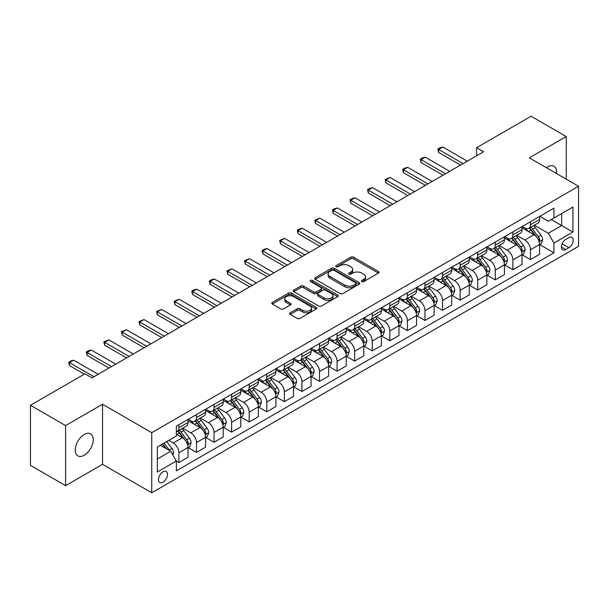 <?xml version="1.0" encoding="UTF-8"?>
<svg xmlns="http://www.w3.org/2000/svg" width="609" height="609" viewBox="0 0 609 609"><rect width="100%" height="100%" fill="white"/><g stroke="black" fill="none" stroke-linecap="round" stroke-linejoin="round"><path stroke-width="0.91" d="M361.807 281.564A1.37 0.792 0 0 0 363.74 281.564L378.41 273.098A1.949 1.127 0 0 0 378.981 272.299A1.949 1.127 0 0 0 378.41 271.507L353.563 257.158A1.949 1.127 0 0 0 350.799 257.158L336.138 265.631A1.37 0.792 0 0 0 335.734 266.186A1.37 0.792 0 0 0 336.138 266.742A1.37 0.792 0 0 0 338.071 266.742L339.967 265.646A6.25 3.608 0 0 1 348.797 265.646L350.868 266.841A6.25 3.608 0 0 1 352.702 269.391A6.25 3.608 0 0 1 350.868 271.941L348.972 273.038A1.37 0.792 0 0 0 348.576 273.593A1.37 0.792 0 0 0 348.972 274.157A1.37 0.792 0 0 0 350.906 274.157L352.801 273.06A6.25 3.608 0 0 1 361.639 273.06L363.71 274.256A6.25 3.608 0 0 1 365.537 276.806A6.25 3.608 0 0 1 363.71 279.356L361.807 280.452A1.37 0.792 0 0 0 361.411 281.008A1.37 0.792 0 0 0 361.807 281.564L361.807 280.452M84.24 455.25A12.728 7.346 120 0 0 92.553 444.037A12.728 7.346 120 0 0 90.604 433.836A12.728 7.346 120 0 0 84.24 434.468A12.728 7.346 120 0 0 75.927 445.681A12.728 7.346 120 0 0 77.876 455.882A12.728 7.346 120 0 0 84.24 455.25M556.535 173.557A12.728 7.346 120 0 0 553.977 166.31A12.728 7.346 120 0 0 547.613 166.942A12.728 7.346 120 0 0 546.425 167.719M162.991 482.206A6.364 3.677 120 0 0 167.148 476.596A6.364 3.677 120 0 0 166.173 471.503A6.364 3.677 120 0 0 162.991 471.815A6.364 3.677 120 0 0 158.835 477.426A6.364 3.677 120 0 0 159.809 482.526A6.364 3.677 120 0 0 162.991 482.206M290.204 312.79A1.949 1.127 0 0 0 289.633 313.582A1.949 1.127 0 0 0 290.204 314.381L297.177 318.408A1.949 1.127 0 0 0 299.933 318.408L316.223 308.999A1.949 1.127 0 0 0 316.794 308.207A1.949 1.127 0 0 0 316.223 307.408L291.376 293.066A1.949 1.127 0 0 0 288.62 293.066L272.33 302.467A1.949 1.127 0 0 0 271.759 303.267A1.949 1.127 0 0 0 272.33 304.058L280.749 308.923A1.949 1.127 0 0 0 283.512 308.923L290.478 304.896A1.949 1.127 0 0 0 291.049 304.097A1.949 1.127 0 0 0 290.478 303.305L286.306 300.892A5.222 3.015 0 0 1 284.776 298.76A5.222 3.015 0 0 1 287.996 295.974A5.222 3.015 0 0 1 293.69 296.629L310.05 306.076A5.222 3.015 0 0 1 311.58 308.207A5.222 3.015 0 0 1 308.352 310.986A5.222 3.015 0 0 1 302.665 310.339L299.933 308.763A1.949 1.127 0 0 0 297.177 308.763L290.204 312.79L290.204 314.381M102.525 404.262L65.605 425.577L30.45 405.282L30.45 465.36L65.605 485.655L102.525 464.347L151.74 492.765L151.74 432.679L102.525 404.262L102.525 464.347M566.248 179.16L566.248 136.538L529.328 157.845L578.55 186.263L151.74 432.679M566.248 136.538L531.086 116.235L476.596 147.698L476.596 155.82M30.45 405.282L84.94 373.819L91.974 377.877L483.622 151.755L476.596 147.698M340.104 293.622A1.949 1.127 0 0 0 342.867 293.622L359.15 284.213A1.949 1.127 0 0 0 359.729 283.421A1.949 1.127 0 0 0 359.15 282.622L334.311 268.28A1.949 1.127 0 0 0 331.547 268.28L315.256 277.681A1.949 1.127 0 0 0 314.686 278.48A1.949 1.127 0 0 0 315.256 279.272L340.104 293.622M311.039 281.86A1.37 0.792 0 0 1 312.425 282.051L312.425 280.429L337.69 295.015A1.949 1.127 0 0 1 338.261 295.814A1.949 1.127 0 0 1 337.69 296.606L321.4 306.015A1.949 1.127 0 0 1 318.636 306.015L293.797 291.665L300.762 287.676L300.762 286.047L293.797 290.074A1.949 1.127 0 0 0 293.218 290.874A1.949 1.127 0 0 0 293.797 291.665L293.797 290.074M300.762 287.676A1.949 1.127 0 0 1 303.526 287.676L303.526 286.047A1.949 1.127 0 0 0 300.762 286.047M303.526 286.047L313.605 291.863A1.949 1.127 0 0 0 316.36 291.863L320.989 289.199A1.949 1.127 0 0 0 321.56 288.4A1.949 1.127 0 0 0 320.989 287.6L310.499 281.548A1.37 0.792 0 0 1 310.095 280.985A1.37 0.792 0 0 1 310.94 280.262A1.37 0.792 0 0 1 312.425 280.429M568.844 237.662L565.753 239.444A6.166 3.563 120 0 0 561.726 244.879A6.166 3.563 120 0 0 562.67 249.819A6.166 3.563 120 0 0 565.753 249.515L568.844 247.726A6.166 3.563 120 0 0 572.871 242.298A6.166 3.563 120 0 0 571.927 237.358A6.166 3.563 120 0 0 568.844 237.662M151.74 492.765L578.55 246.348L578.55 186.263M539.81 216.347L548.313 221.257L553.939 218.014L553.939 208.187L176.351 426.186L176.351 436.006L157.366 446.968L157.366 471.975L176.351 461.013L176.351 470.841L553.939 252.842L553.939 243.021L548.313 233.277L534.329 225.201M553.939 218.014L572.924 207.052L572.924 232.059L553.939 243.021M65.605 425.577L65.605 485.655M551.267 219.552L561.673 225.558L561.673 213.546L572.924 207.052M548.313 233.277L561.673 225.558L572.924 232.059M157.366 458.988L170.726 451.277L160.319 445.263M176.351 461.097L178.886 462.558L178.886 452.738A7.955 4.59 -120 0 0 173.26 442.994L168.762 440.391M178.886 462.558L188.021 457.283L188.021 447.455A7.955 4.59 -120 0 0 182.395 437.711L176.351 434.225M188.234 447.661L196.463 452.411L196.463 442.583A7.955 4.59 -120 0 0 190.838 432.847L182.761 428.18M196.463 452.411L205.606 447.135L205.606 437.308A7.955 4.59 -120 0 0 199.98 427.564L188.021 420.667M205.812 437.513L214.041 442.263L214.041 432.436A7.955 4.59 -120 0 0 208.415 422.692L200.338 418.033M214.041 442.263L223.183 436.98L223.183 427.16A7.955 4.59 -120 0 0 217.558 417.416L205.606 410.512M223.389 427.366L231.618 432.116L231.618 422.288A7.955 4.59 -120 0 0 225.992 412.544L217.915 407.885M231.618 432.116L240.761 426.833L240.761 417.013A7.955 4.59 -120 0 0 235.135 407.269L223.183 400.364M240.974 417.211L249.195 421.961L249.195 412.141A7.955 4.59 -120 0 0 243.57 402.397L235.493 397.73M249.195 421.961L258.338 416.685L258.338 406.865A7.955 4.59 -120 0 0 252.712 397.121L240.761 390.217M258.551 407.063L266.78 411.813L266.78 401.993A7.955 4.59 -120 0 0 261.154 392.249L253.078 387.583M266.78 411.813L275.915 406.538L275.915 396.71A7.955 4.59 -120 0 0 270.289 386.974L258.338 380.069M276.128 396.916L284.357 401.666L284.357 391.838A7.955 4.59 -120 0 0 278.732 382.102L270.655 377.435M284.357 401.666L293.492 396.39L293.492 386.563A7.955 4.59 -120 0 0 287.874 376.819L275.915 369.922M293.705 386.768L301.935 391.518L301.935 381.691A7.955 4.59 -120 0 0 296.309 371.947L288.232 367.288M301.935 391.518L311.077 386.243L311.077 376.415A7.955 4.59 -120 0 0 305.452 366.671L293.492 359.774M311.283 376.621L319.512 381.371L319.512 371.543A7.955 4.59 -120 0 0 313.886 361.799L305.809 357.14M319.512 381.371L328.654 376.088L328.654 366.268A7.955 4.59 -120 0 0 323.029 356.524L311.077 349.619M328.868 366.466L337.089 371.216L337.089 361.396A7.955 4.59 -120 0 0 331.463 351.652L323.387 346.985M337.089 371.216L346.232 365.94L346.232 356.12A7.955 4.59 -120 0 0 340.606 346.376L328.654 339.472M346.445 356.318L354.666 361.068L354.666 351.248A7.955 4.59 -120 0 0 349.041 341.504L340.964 336.838M354.666 361.068L363.809 355.793L363.809 345.965A7.955 4.59 -120 0 0 358.183 336.229L346.232 329.324M364.022 346.171L372.251 350.921L372.251 341.101A7.955 4.59 -120 0 0 366.626 331.357L358.549 326.69M372.251 350.921L381.386 345.646L381.386 335.818A7.955 4.59 -120 0 0 375.761 326.074L363.809 319.177M381.599 336.023L389.829 340.774L389.829 330.946A7.955 4.59 -120 0 0 384.203 321.202L376.126 316.543M389.829 340.774L398.964 335.498L398.964 325.67A7.955 4.59 -120 0 0 393.345 315.926L381.386 309.029M399.177 325.876L407.406 330.626L407.406 320.798A7.955 4.59 -120 0 0 401.78 311.054L393.703 306.396M407.406 330.626L416.548 325.343L416.548 315.523A7.955 4.59 -120 0 0 410.923 305.779L398.964 298.874M416.754 315.728L424.983 320.471L424.983 310.651A7.955 4.59 -120 0 0 419.357 300.907L411.281 296.248M424.983 320.471L434.126 315.196L434.126 305.375A7.955 4.59 -120 0 0 428.5 295.631L416.548 288.727M434.339 305.573L442.56 310.324L442.56 300.503A7.955 4.59 -120 0 0 436.935 290.759L428.858 286.093M442.56 310.324L451.703 305.048L451.703 295.22A7.955 4.59 -120 0 0 446.077 285.484L434.126 278.579M451.916 295.426L460.138 300.176L460.138 290.356A7.955 4.59 -120 0 0 454.512 280.612L446.443 275.946M460.138 300.176L469.28 294.901L469.28 285.073A7.955 4.59 -120 0 0 463.655 275.329L451.703 268.432M469.493 285.278L477.722 290.029L477.722 280.201A7.955 4.59 -120 0 0 472.097 270.457L464.02 265.798M477.722 290.029L486.857 284.753L486.857 274.925A7.955 4.59 -120 0 0 481.232 265.181L469.28 258.285M487.071 275.131L495.3 279.881L495.3 270.053A7.955 4.59 -120 0 0 489.674 260.309L481.597 255.651M495.3 279.881L504.442 274.598L504.442 264.778A7.955 4.59 -120 0 0 498.817 255.034L486.857 248.129M504.648 264.984L512.877 269.734L512.877 259.906A7.955 4.59 -120 0 0 507.251 250.162L499.174 245.503M512.877 269.734L522.02 264.451L522.02 254.631A7.955 4.59 -120 0 0 516.394 244.887L504.442 237.982M522.225 254.828L530.454 259.579L530.454 249.759A7.955 4.59 -120 0 0 524.829 240.015L516.752 235.348M530.454 259.579L539.597 254.303L539.597 244.483A7.955 4.59 -120 0 0 533.971 234.739L522.02 227.835M522.225 226.495L524.829 227.994A7.955 4.59 -120 0 0 528.81 228.39A7.955 4.59 -120 0 0 530.454 224.751L530.454 221.745M504.648 236.642L507.251 238.149A7.955 4.59 -120 0 0 511.225 238.538A7.955 4.59 -120 0 0 512.877 234.899L512.877 231.892M487.071 246.79L489.674 248.297A7.955 4.59 -120 0 0 493.648 248.693A7.955 4.59 -120 0 0 495.3 245.046L495.3 242.047M469.493 256.945L472.097 258.444A7.955 4.59 -120 0 0 476.071 258.84A7.955 4.59 -120 0 0 477.722 255.194L477.722 252.195M451.916 267.092L454.512 268.592A7.955 4.59 -120 0 0 458.493 268.988A7.955 4.59 -120 0 0 460.138 265.349L460.138 262.342M434.339 277.24L436.935 278.739A7.955 4.59 -120 0 0 440.916 279.135A7.955 4.59 -120 0 0 442.56 275.496L442.56 272.489M416.754 287.387L419.357 288.894A7.955 4.59 -120 0 0 423.339 289.283A7.955 4.59 -120 0 0 424.983 285.644L424.983 282.637M399.177 297.535L401.78 299.042A7.955 4.59 -120 0 0 405.754 299.43A7.955 4.59 -120 0 0 407.406 295.791L407.406 292.784M381.599 307.69L384.203 309.189A7.955 4.59 -120 0 0 388.177 309.585A7.955 4.59 -120 0 0 389.829 305.939L389.829 302.939M364.022 317.837L366.626 319.337A7.955 4.59 -120 0 0 370.599 319.733A7.955 4.59 -120 0 0 372.251 316.086L372.251 313.087M346.445 327.985L349.041 329.484A7.955 4.59 -120 0 0 353.022 329.88A7.955 4.59 -120 0 0 354.666 326.241L354.666 323.234M328.86 338.132L331.463 339.632A7.955 4.59 -120 0 0 335.445 340.028A7.955 4.59 -120 0 0 337.089 336.389L337.089 333.382M311.283 348.279L313.886 349.787A7.955 4.59 -120 0 0 317.868 350.175A7.955 4.59 -120 0 0 319.512 346.536L319.512 343.529M293.705 358.435L296.309 359.934A7.955 4.59 -120 0 0 300.283 360.33A7.955 4.59 -120 0 0 301.935 356.684L301.935 353.684M276.128 368.582L278.732 370.082A7.955 4.59 -120 0 0 282.705 370.478A7.955 4.59 -120 0 0 284.357 366.831L284.357 363.832M258.551 378.729L261.154 380.229A7.955 4.59 -120 0 0 265.128 380.625A7.955 4.59 -120 0 0 266.78 376.986L266.78 373.979M240.974 388.877L243.57 390.377A7.955 4.59 -120 0 0 247.551 390.772A7.955 4.59 -120 0 0 249.195 387.134L249.195 384.127M223.389 399.024L225.992 400.532A7.955 4.59 -120 0 0 229.974 400.92A7.955 4.59 -120 0 0 231.618 397.281L231.618 394.274M205.812 409.172L208.415 410.679A7.955 4.59 -120 0 0 212.396 411.075A7.955 4.59 -120 0 0 214.041 407.429L214.041 404.429M188.234 419.327L190.838 420.827A7.955 4.59 -120 0 0 194.811 421.222A7.955 4.59 -120 0 0 196.463 417.576L196.463 414.577M539.81 244.681L553.939 252.842M528.81 228.39L537.945 223.115A7.955 4.59 -120 0 0 539.597 219.476L539.597 216.469M511.225 238.538L520.368 233.262A7.955 4.59 -120 0 0 522.02 229.623L522.02 226.617M493.648 248.693L502.79 243.41A7.955 4.59 -120 0 0 504.442 239.771L504.442 236.764M476.071 258.84L485.213 253.557A7.955 4.59 -120 0 0 486.857 249.918L486.857 246.911M458.493 268.988L467.636 263.712A7.955 4.59 -120 0 0 469.28 260.066L469.28 257.067M440.916 279.135L450.059 273.86A7.955 4.59 -120 0 0 451.703 270.213L451.703 267.214M423.339 289.283L432.474 284.007A7.955 4.59 -120 0 0 434.126 280.368L434.126 277.361M405.754 299.43L414.896 294.155A7.955 4.59 -120 0 0 416.548 290.516L416.548 287.509M388.177 309.585L397.319 304.302A7.955 4.59 -120 0 0 398.964 300.663L398.964 297.656M370.599 319.733L379.742 314.457A7.955 4.59 -120 0 0 381.386 310.811L381.386 307.811M353.022 329.88L362.165 324.605A7.955 4.59 -120 0 0 363.809 320.958L363.809 317.959M335.445 340.028L344.587 334.752A7.955 4.59 -120 0 0 346.232 331.113L346.232 328.106M317.868 350.175L327.003 344.9A7.955 4.59 -120 0 0 328.654 341.261L328.654 338.254M300.283 360.33L309.425 355.047A7.955 4.59 -120 0 0 311.077 351.408L311.077 348.401M282.705 370.478L291.848 365.202A7.955 4.59 -120 0 0 293.492 361.556L293.492 358.556M265.128 380.625L274.271 375.35A7.955 4.59 -120 0 0 275.915 371.703L275.915 368.704M247.551 390.772L256.693 385.497A7.955 4.59 -120 0 0 258.338 381.858L258.338 378.851M229.974 400.92L239.116 395.644A7.955 4.59 -120 0 0 240.761 392.006L240.761 388.999M212.396 411.075L221.531 405.792A7.955 4.59 -120 0 0 223.183 402.153L223.183 399.146M194.811 421.222L203.954 415.939A7.955 4.59 -120 0 0 205.606 412.301L205.606 409.294M176.351 431.69A7.955 4.59 -120 0 0 177.234 431.37L186.377 426.094A7.955 4.59 -120 0 0 188.021 422.448L188.021 419.449M177.234 431.37A7.955 4.59 -120 0 0 178.886 427.731L178.886 424.724M170.726 451.277L176.351 461.013M362.355 281.761L363.71 280.977A6.25 3.608 0 0 0 365.537 278.427L365.537 276.806M352.702 269.391L352.702 271.02A6.25 3.608 0 0 1 350.868 273.57L349.52 274.347M378.387 273.114L353.563 258.787A1.949 1.127 0 0 0 350.799 258.787L336.678 266.932M359.127 284.228L334.311 269.901A1.949 1.127 0 0 0 331.547 269.901L315.287 279.287M355.702 283.977A1.37 0.792 0 0 0 356.105 283.421A1.37 0.792 0 0 0 355.702 282.858L333.892 270.267A1.37 0.792 0 0 0 331.958 270.267L329.956 271.424A6.25 3.608 0 0 0 328.129 273.974A6.25 3.608 0 0 0 329.956 276.524L344.869 285.134A6.25 3.608 0 0 0 353.7 285.134L355.702 283.977L355.702 285.598A1.37 0.792 0 0 0 356.105 285.042L356.105 283.421M328.129 273.974L328.129 275.603A6.25 3.608 0 0 0 329.956 278.153L329.956 276.524M355.702 285.598L353.7 286.755A6.25 3.608 0 0 1 344.869 286.755L329.956 278.153M303.526 287.676L313.605 293.492A1.949 1.127 0 0 0 316.36 293.492L320.989 290.82A1.949 1.127 0 0 0 321.56 290.021L321.56 288.4M312.425 282.051L337.66 296.621M324.057 297.9A5.222 3.015 0 0 0 329.751 298.555A5.222 3.015 0 0 0 332.971 295.768A5.222 3.015 0 0 0 331.441 293.637L325.678 290.31A1.949 1.127 0 0 0 322.922 290.31L318.294 292.982A1.949 1.127 0 0 0 317.723 293.782A1.949 1.127 0 0 0 318.294 294.573L324.057 297.9L324.057 299.529A5.222 3.015 0 0 0 329.751 300.184A5.222 3.015 0 0 0 332.971 297.398L332.971 295.768M317.723 293.782L317.723 295.403A1.949 1.127 0 0 0 318.294 296.202L318.294 294.573M324.057 299.529L318.294 296.202M311.58 308.207L311.58 309.829A5.222 3.015 0 0 1 308.352 312.615A5.222 3.015 0 0 1 302.665 311.96L299.933 310.384A1.949 1.127 0 0 0 297.177 310.384L290.227 314.396M284.776 298.76L284.776 300.382A5.222 3.015 0 0 0 286.306 302.513L286.306 300.892M290.455 304.911L286.306 302.513M316.2 309.014L291.376 294.687A1.949 1.127 0 0 0 288.62 294.687L272.352 304.074M539.597 244.803L541.287 243.828L542.688 239.771A5.268 3.045 -120 0 0 541.005 235.28L535.258 227.614A15.217 8.785 -120 0 0 533.598 225.627M527.889 231.222A15.217 8.785 -120 0 0 524.775 227.964M539.117 241.575L539.84 239.992A5.268 3.045 -120 0 0 538.333 236.825L532.586 229.151A15.217 8.785 -120 0 0 530.926 227.165M529.51 227.987A12.629 7.293 60 0 1 531.588 230.339L536.445 236.832M529.244 228.139A15.217 8.785 60 0 1 530.903 230.126L534.725 235.226M463.091 163.615L438.625 149.487L438.625 152.41L437.848 149.038L439.957 147.82L442.842 147.051L467.316 161.179M460.564 165.077L438.625 152.41M442.842 147.051L438.625 149.487L437.848 149.038M522.02 254.95L523.702 253.976L525.11 249.918A5.268 3.045 -120 0 0 523.428 245.435L517.68 237.761A15.217 8.785 -120 0 0 516.021 235.774M510.312 241.37A15.217 8.785 -120 0 0 507.19 238.111M521.54 251.723L522.263 250.147A5.268 3.045 -120 0 0 520.756 246.972L515.008 239.307A15.217 8.785 -120 0 0 513.349 237.312M511.933 238.134A12.629 7.293 60 0 1 514.011 240.486L518.868 246.98M511.667 238.286A15.217 8.785 60 0 1 513.326 240.281L517.14 245.374M504.442 265.105L506.125 264.131L507.533 260.066A5.268 3.045 -120 0 0 505.851 255.582L500.103 247.909A15.217 8.785 -120 0 0 498.444 245.922M492.727 251.525A15.217 8.785 -120 0 0 489.613 248.259M503.955 261.878L504.686 260.294A5.268 3.045 -120 0 0 503.179 257.12L497.431 249.454A15.217 8.785 -120 0 0 495.772 247.467M494.356 248.282A12.629 7.293 60 0 1 496.426 250.642L501.291 257.127M494.082 248.442A15.217 8.785 60 0 1 495.741 250.428L499.563 255.529M486.857 275.253L488.547 274.278L489.956 270.213A5.268 3.045 -120 0 0 488.273 265.73L482.526 258.056A15.217 8.785 -120 0 0 480.866 256.069M475.149 261.672A15.217 8.785 -120 0 0 472.036 258.414M486.378 272.025L487.109 270.442A5.268 3.045 -120 0 0 485.601 267.275L479.854 259.601A15.217 8.785 -120 0 0 478.194 257.615M476.778 258.429A12.629 7.293 60 0 1 478.849 260.789L483.713 267.275M476.504 258.589A15.217 8.785 60 0 1 478.164 260.576L481.985 265.676M445.514 173.763L421.047 159.634L421.047 162.557L420.271 159.185L422.38 157.967L425.265 157.198L449.731 171.327M442.987 175.225L421.047 162.557M425.265 157.198L421.047 159.634L420.271 159.185M427.937 183.91L403.47 169.782L403.47 172.705L402.694 169.34L404.802 168.122L407.687 167.346L432.154 181.474M425.402 185.372L403.47 172.705M407.687 167.346L403.47 169.782L402.694 169.34M410.359 194.058L385.885 179.929L385.885 182.852L385.116 179.488L390.11 177.493L414.577 191.622M407.824 195.519L385.885 182.852M390.11 177.493L385.885 179.929L385.116 179.488M469.28 285.4L470.97 284.426L472.378 280.368A5.268 3.045 -120 0 0 470.696 275.877L464.949 268.211A15.217 8.785 -120 0 0 463.289 266.217M457.572 271.82A15.217 8.785 -120 0 0 454.459 268.561M468.801 282.173L469.531 280.589A5.268 3.045 -120 0 0 468.024 277.422L462.277 269.749A15.217 8.785 -120 0 0 460.617 267.762M459.201 268.577A12.629 7.293 60 0 1 461.272 270.936L466.136 277.43M458.927 268.736A15.217 8.785 60 0 1 460.587 270.723L464.408 275.824M392.782 204.205L368.308 190.084L368.308 193.007L367.539 189.635L369.648 188.417L372.525 187.648L396.999 201.769M390.247 205.667L368.308 193.007M372.525 187.648L368.308 190.084L367.539 189.635M451.703 295.548L453.393 294.573L454.794 290.516A5.268 3.045 -120 0 0 453.111 286.024L447.371 278.359A15.217 8.785 -120 0 0 445.712 276.372M439.995 281.967A15.217 8.785 -120 0 0 436.881 278.709M451.223 292.32L451.954 290.737A5.268 3.045 -120 0 0 450.439 287.57L444.699 279.896A15.217 8.785 -120 0 0 443.04 277.91M441.624 278.732A12.629 7.293 60 0 1 443.695 281.084L448.559 287.577M441.35 278.884A15.217 8.785 60 0 1 443.009 280.871L446.831 285.971M434.126 305.695L435.816 304.721L437.216 300.663A5.268 3.045 -120 0 0 435.534 296.18L429.787 288.506A15.217 8.785 -120 0 0 428.127 286.519M422.418 292.114A15.217 8.785 -120 0 0 419.304 288.856M433.646 302.467L434.369 300.892A5.268 3.045 -120 0 0 432.862 297.717L427.115 290.051A15.217 8.785 -120 0 0 425.455 288.057M424.039 288.879A12.629 7.293 60 0 1 426.117 291.231L430.974 297.725M423.773 289.031A15.217 8.785 60 0 1 425.432 291.026L429.254 296.119M416.548 315.85L418.231 314.876L419.639 310.811A5.268 3.045 -120 0 0 417.957 306.327L412.209 298.654A15.217 8.785 -120 0 0 410.55 296.667M404.833 302.27A15.217 8.785 -120 0 0 401.719 299.004M416.069 312.615L416.792 311.039A5.268 3.045 -120 0 0 415.285 307.865L409.537 300.199A15.217 8.785 -120 0 0 407.878 298.212M406.462 299.027A12.629 7.293 60 0 1 408.54 301.386L413.397 307.872M406.195 299.186A15.217 8.785 60 0 1 407.855 301.173L411.669 306.274M398.964 325.998L400.653 325.023L402.062 320.958A5.268 3.045 -120 0 0 400.379 316.474L394.632 308.801A15.217 8.785 -120 0 0 392.972 306.814M387.255 312.417A15.217 8.785 -120 0 0 384.142 309.159M398.484 322.77L399.215 321.187A5.268 3.045 -120 0 0 397.707 318.02L391.96 310.346A15.217 8.785 -120 0 0 390.3 308.36M388.885 309.174A12.629 7.293 60 0 1 390.955 311.534L395.82 318.02M388.611 309.334A15.217 8.785 60 0 1 390.27 311.321L394.092 316.421M381.386 336.145L383.076 335.171L384.485 331.113A5.268 3.045 -120 0 0 382.802 326.622L377.055 318.949A15.217 8.785 -120 0 0 375.395 316.962M369.678 322.564A15.217 8.785 -120 0 0 366.565 319.306M380.907 332.917L381.637 331.334A5.268 3.045 -120 0 0 380.13 328.167L374.383 320.494A15.217 8.785 -120 0 0 372.723 318.507M371.307 319.322A12.629 7.293 60 0 1 373.378 321.681L378.242 328.175M371.033 319.481A15.217 8.785 60 0 1 372.693 321.468L376.514 326.569M375.197 214.36L350.731 200.232L350.731 203.155L349.962 199.782L352.071 198.564L354.948 197.796L379.422 211.924M372.67 215.822L350.731 203.155M354.948 197.796L350.731 200.232L349.962 199.782M357.62 224.508L333.153 210.379L333.153 213.302L332.377 209.93L334.486 208.712L337.371 207.943L361.845 222.072M355.093 225.969L333.153 213.302M337.371 207.943L333.153 210.379L332.377 209.93M340.043 234.655L315.576 220.527L315.576 223.45L314.8 220.077L319.794 218.091L344.26 232.219M337.515 236.117L315.576 223.45M319.794 218.091L315.576 220.527L314.8 220.077M322.466 244.803L297.999 230.674L297.999 233.597L297.222 230.232L299.331 229.014L302.216 228.238L326.683 242.367M319.931 246.264L297.999 233.597M302.216 228.238L297.999 230.674L297.222 230.232M304.888 254.95L280.414 240.829L280.414 243.745L279.645 240.38L284.639 238.393L309.106 252.514M302.353 256.412L280.414 243.745M284.639 238.393L280.414 240.829L279.645 240.38M363.809 346.293L365.499 345.318L366.9 341.261A5.268 3.045 -120 0 0 365.225 336.769L359.477 329.104A15.217 8.785 -120 0 0 357.818 327.109M352.101 332.712A15.217 8.785 -120 0 0 348.987 329.454M363.329 343.065L364.06 341.482A5.268 3.045 -120 0 0 362.553 338.315L356.805 330.641A15.217 8.785 -120 0 0 355.146 328.654M353.73 329.477A12.629 7.293 60 0 1 355.801 331.829L360.665 338.322M353.456 329.629A15.217 8.785 60 0 1 355.116 331.616L358.937 336.716M287.311 265.105L262.837 250.977L262.837 253.9L262.068 250.527L264.177 249.309L267.054 248.541L291.528 262.669M284.776 266.559L262.837 253.9M267.054 248.541L262.837 250.977L262.068 250.527M346.232 356.44L347.922 355.466L349.322 351.408A5.268 3.045 -120 0 0 347.64 346.917L341.9 339.251A15.217 8.785 -120 0 0 340.233 337.264M334.524 342.859A15.217 8.785 -120 0 0 331.41 339.601M345.752 353.212L346.483 351.629A5.268 3.045 -120 0 0 344.968 348.462L339.228 340.789A15.217 8.785 -120 0 0 337.561 338.802M336.153 339.624A12.629 7.293 60 0 1 338.223 341.976L343.088 348.47M335.879 339.776A15.217 8.785 60 0 1 337.538 341.763L341.36 346.864M269.726 275.253L245.26 261.124L245.26 264.047L244.483 260.675L249.477 258.688L273.951 272.817M267.199 276.714L245.26 264.047M249.477 258.688L245.26 261.124L244.483 260.675M328.654 366.588L330.337 365.613L331.745 361.556A5.268 3.045 -120 0 0 330.063 357.072L324.315 349.399A15.217 8.785 -120 0 0 322.656 347.412M316.946 353.007A15.217 8.785 -120 0 0 313.825 349.749M328.175 363.36L328.898 361.784A5.268 3.045 -120 0 0 327.391 358.61L321.643 350.944A15.217 8.785 -120 0 0 319.984 348.957M318.568 349.772A12.629 7.293 60 0 1 320.646 352.124L325.503 358.617M318.301 349.931A15.217 8.785 60 0 1 319.961 351.918L323.782 357.019M252.149 285.4L227.682 271.271L227.682 274.195L226.906 270.822L231.9 268.835L256.366 282.964M249.621 286.862L227.682 274.195M231.9 268.835L227.682 271.271L226.906 270.822M311.077 376.743L312.76 375.768L314.168 371.703A5.268 3.045 -120 0 0 312.486 367.219L306.738 359.546A15.217 8.785 -120 0 0 305.079 357.559M299.362 363.162A15.217 8.785 -120 0 0 296.248 359.896M310.598 373.515L311.321 371.932A5.268 3.045 -120 0 0 309.814 368.757L304.066 361.091A15.217 8.785 -120 0 0 302.407 359.104M300.991 359.919A12.629 7.293 60 0 1 303.061 362.279L307.926 368.765M300.717 360.079A15.217 8.785 60 0 1 302.384 362.066L306.198 367.166M234.572 295.548L210.105 281.419L210.105 284.342L209.329 280.977L211.437 279.759L214.322 278.983L238.789 293.112M232.044 297.009L210.105 284.342M214.322 278.983L210.105 281.419L209.329 280.977M293.492 386.89L295.182 385.916L296.591 381.858A5.268 3.045 -120 0 0 294.908 377.367L289.161 369.693A15.217 8.785 -120 0 0 287.501 367.707M281.784 373.309A15.217 8.785 -120 0 0 278.671 370.051M293.013 383.662L293.744 382.079A5.268 3.045 -120 0 0 292.236 378.912L286.489 371.239A15.217 8.785 -120 0 0 284.829 369.252M283.413 370.066A12.629 7.293 60 0 1 285.484 372.426L290.348 378.92M283.139 370.226A15.217 8.785 60 0 1 284.799 372.213L288.62 377.314M216.994 305.695L192.528 291.566L192.528 294.49L191.751 291.125L193.86 289.907L196.745 289.138L221.212 303.259M214.459 307.157L192.528 294.49M196.745 289.138L192.528 291.566L191.751 291.125M275.915 397.038L277.605 396.063L279.013 392.006A5.268 3.045 -120 0 0 277.331 387.514L271.584 379.849A15.217 8.785 -120 0 0 269.924 377.854M264.207 383.457A15.217 8.785 -120 0 0 261.094 380.199M275.435 393.81L276.166 392.226A5.268 3.045 -120 0 0 274.659 389.06L268.912 381.386A15.217 8.785 -120 0 0 267.252 379.399M265.836 380.214A12.629 7.293 60 0 1 267.907 382.574L272.771 389.067M265.562 380.374A15.217 8.785 60 0 1 267.222 382.361L271.043 387.461M199.417 315.843L174.943 301.721L174.943 304.645L174.174 301.272L179.168 299.285L203.634 313.407M196.882 317.304L174.943 304.645M179.168 299.285L174.943 301.721L174.174 301.272M258.338 407.185L260.028 406.211L261.428 402.153A5.268 3.045 -120 0 0 259.754 397.662L254.006 389.996A15.217 8.785 -120 0 0 252.347 388.009M246.63 393.604A15.217 8.785 -120 0 0 243.516 390.346M257.858 403.957L258.589 402.374A5.268 3.045 -120 0 0 257.082 399.207L251.334 391.534A15.217 8.785 -120 0 0 249.675 389.547M248.259 390.369A12.629 7.293 60 0 1 250.329 392.721L255.194 399.215M247.985 390.521A15.217 8.785 60 0 1 249.644 392.508L253.466 397.608M240.761 417.332L242.451 416.358L243.851 412.301A5.268 3.045 -120 0 0 242.169 407.817L236.429 400.143A15.217 8.785 -120 0 0 234.762 398.157M229.053 403.752A15.217 8.785 -120 0 0 225.939 400.494M240.281 414.105L241.012 412.529A5.268 3.045 -120 0 0 239.497 409.355L233.757 401.689A15.217 8.785 -120 0 0 232.09 399.694M230.674 400.516A12.629 7.293 60 0 1 232.752 402.869L237.617 409.362M230.408 400.669A15.217 8.785 60 0 1 232.067 402.663L235.889 407.756M223.183 427.488L224.866 426.513L226.274 422.448A5.268 3.045 -120 0 0 224.592 417.964L218.844 410.291A15.217 8.785 -120 0 0 217.185 408.304M211.475 413.907A15.217 8.785 -120 0 0 208.354 410.641M222.704 424.26L223.427 422.676A5.268 3.045 -120 0 0 221.92 419.502L216.172 411.836A15.217 8.785 -120 0 0 214.513 409.849M213.097 410.664A12.629 7.293 60 0 1 215.175 413.024L220.032 419.51M212.83 410.824A15.217 8.785 60 0 1 214.49 412.811L218.304 417.911M205.606 437.635L207.288 436.661L208.697 432.596A5.268 3.045 -120 0 0 207.014 428.112L201.267 420.438A15.217 8.785 -120 0 0 199.607 418.452M193.89 424.054A15.217 8.785 -120 0 0 190.777 420.796M205.126 434.407L205.85 432.824A5.268 3.045 -120 0 0 204.342 429.657L198.595 421.984A15.217 8.785 -120 0 0 196.935 419.997M195.519 420.811A12.629 7.293 60 0 1 197.59 423.171L202.454 429.657M195.245 420.971A15.217 8.785 60 0 1 196.913 422.958L200.726 428.058M188.021 447.782L189.711 446.808L191.119 442.751A5.268 3.045 -120 0 0 189.437 438.259L183.69 430.593A15.217 8.785 -120 0 0 182.03 428.599M187.542 444.555L188.272 442.971A5.268 3.045 -120 0 0 186.765 439.805L181.018 432.131A15.217 8.785 -120 0 0 179.358 430.144M177.942 430.959A12.629 7.293 60 0 1 180.013 433.319L184.877 439.812M177.668 431.119A15.217 8.785 60 0 1 179.328 433.106L183.149 438.206M172.834 454.931L173.542 452.898A5.268 3.045 -120 0 0 171.86 448.407L166.729 441.563M169.667 450.66A5.268 3.045 -120 0 0 169.188 449.952L164.057 443.108M162.74 443.87L166.424 448.787M162.367 444.083L165.496 448.254M181.84 325.998L157.366 311.869L157.366 314.792L156.597 311.42L161.583 309.433L186.057 323.562M179.305 327.459L157.366 314.792M161.583 309.433L157.366 311.869L156.597 311.42M164.255 336.145L139.788 322.016L139.788 324.94L139.012 321.567L144.006 319.58L168.48 333.709M161.728 337.607L139.788 324.94M144.006 319.58L139.788 322.016L139.012 321.567M146.678 346.293L122.211 332.164L122.211 335.087L121.435 331.722L126.428 329.728L150.895 343.857M144.15 347.754L122.211 335.087M126.428 329.728L122.211 332.164L121.435 331.722M129.1 356.44L104.634 342.311L104.634 345.234L103.857 341.87L108.851 339.875L133.318 354.004M126.573 357.902L104.634 345.234M108.851 339.875L104.634 342.311L103.857 341.87M111.523 366.588L87.057 352.466L87.057 355.39L86.28 352.017L88.389 350.799L91.274 350.03L115.74 364.152M108.988 368.049L87.057 355.39M91.274 350.03L87.057 352.466L86.28 352.017M93.946 376.743L69.472 362.614L69.472 365.537L68.703 362.165L70.811 360.947L73.697 360.178L98.163 374.307M84.385 374.139L69.472 365.537M73.697 360.178L69.472 362.614L68.703 362.165M173.26 442.994L182.395 437.711M190.838 432.847L199.98 427.564M208.415 422.692L217.558 417.416M225.992 412.544L235.135 407.269M243.57 402.397L252.712 397.121M261.154 392.249L270.289 386.974M278.732 382.102L287.874 376.819M296.309 371.947L305.452 366.671M313.886 361.799L323.029 356.524M331.463 351.652L340.606 346.376M349.041 341.504L358.183 336.229M366.626 331.357L375.761 326.074M384.203 321.202L393.345 315.926M401.78 311.054L410.923 305.779M419.357 300.907L428.5 295.631M436.935 290.759L446.077 285.484M454.512 280.612L463.655 275.329M472.097 270.457L481.232 265.181M489.674 260.309L498.817 255.034M507.251 250.162L516.394 244.887M524.829 240.015L533.971 234.739M530.454 224.751L539.597 219.476M530.454 249.759L539.597 244.483M512.877 259.906L522.02 254.631M512.877 234.899L522.02 229.623M495.3 270.053L504.442 264.778M495.3 245.046L504.442 239.771M477.722 280.201L486.857 274.925M477.722 255.194L486.857 249.918M460.138 290.356L469.28 285.073M460.138 265.349L469.28 260.066M442.56 300.503L451.703 295.22M442.56 275.496L451.703 270.213M424.983 310.651L434.126 305.375M424.983 285.644L434.126 280.368M407.406 320.798L416.548 315.523M407.406 295.791L416.548 290.516M389.829 330.946L398.964 325.67M389.829 305.939L398.964 300.663M372.251 341.101L381.386 335.818M372.251 316.086L381.386 310.811M354.666 351.248L363.809 345.965M354.666 326.241L363.809 320.958M337.089 361.396L346.232 356.12M337.089 336.389L346.232 331.113M319.512 371.543L328.654 366.268M319.512 346.536L328.654 341.261M301.935 381.691L311.077 376.415M301.935 356.684L311.077 351.408M284.357 391.838L293.492 386.563M284.357 366.831L293.492 361.556M266.78 401.993L275.915 396.71M266.78 376.986L275.915 371.703M249.195 412.141L258.338 406.865M249.195 387.134L258.338 381.858M231.618 422.288L240.761 417.013M231.618 397.281L240.761 392.006M214.041 432.436L223.183 427.16M214.041 407.429L223.183 402.153M196.463 442.583L205.606 437.308M196.463 417.576L205.606 412.301M178.886 452.738L188.021 447.455M178.886 427.731L188.021 422.448M562.099 243.836L568.844 247.726M561.391 246.995L565.753 249.515M363.71 280.977L363.71 279.356M348.972 274.157L348.972 273.038M350.868 273.57L350.868 271.941M336.138 266.742L336.138 265.631M350.799 258.787L350.799 257.158M353.563 258.787L353.563 257.158M378.41 273.098L378.41 271.507M315.256 279.272L315.256 277.681M331.547 269.901L331.547 268.28M334.311 269.901L334.311 268.28M359.15 284.213L359.15 282.622M344.869 286.755L344.869 285.134M353.7 286.755L353.7 285.134M313.605 293.492L313.605 291.863M316.36 293.492L316.36 291.863M320.989 290.82L320.989 289.199M337.69 296.606L337.69 295.015M297.177 310.384L297.177 308.763M299.933 310.384L299.933 308.763M302.665 311.96L302.665 310.339M290.478 304.896L290.478 303.305M272.33 304.058L272.33 302.467M288.62 294.687L288.62 293.066M291.376 294.687L291.376 293.066M316.223 308.999L316.223 307.408M539.201 241.864L542.657 239.87M532.586 229.151L535.258 227.614M528.445 231.549L530.903 230.126M538.333 236.825L541.005 235.28M537.914 238.88L539.84 239.992M521.624 252.012L525.072 250.017M515.008 239.307L517.68 237.761M510.867 241.697L513.326 240.281M520.756 246.972L523.428 245.435M520.337 249.035L522.263 250.147M504.046 262.159L507.495 260.172M497.431 249.454L500.103 247.909M493.29 251.844L495.741 250.428M503.179 257.12L505.851 255.582M502.76 259.183L504.686 260.294M486.469 272.314L489.918 270.32M479.854 259.601L482.526 258.056M475.713 261.992L478.164 260.576M485.601 267.275L488.273 265.73M485.183 269.33L487.109 270.442M468.884 282.462L472.34 280.467M462.277 269.749L464.949 268.211M458.128 272.139L460.587 270.723M468.024 277.422L470.696 275.877M467.605 279.478L469.531 280.589M451.307 292.609L454.763 290.615M444.699 279.896L447.371 278.359M440.551 282.294L443.009 280.871M450.439 287.57L453.111 286.024M450.028 289.625L451.954 290.737M433.73 302.757L437.186 300.762M427.115 290.051L429.787 288.506M422.973 292.442L425.432 291.026M432.862 297.717L435.534 296.18M432.443 299.773L434.369 300.892M416.153 312.904L419.601 310.917M409.537 300.199L412.209 298.654M405.396 302.589L407.855 301.173M415.285 307.865L417.957 306.327M414.866 309.928L416.792 311.039M398.575 323.059L402.024 321.065M391.96 310.346L394.632 308.801M387.819 312.737L390.27 311.321M397.707 318.02L400.379 316.474M397.289 320.075L399.215 321.187M380.998 333.207L384.446 331.212M374.383 320.494L377.055 318.949M370.242 322.884L372.693 321.468M380.13 328.167L382.802 326.622M379.712 330.223L381.637 331.334M363.413 343.354L366.869 341.36M356.805 330.641L359.477 329.104M352.657 333.039L355.116 331.616M362.553 338.315L365.225 336.769M362.134 340.37L364.06 341.482M345.836 353.502L349.292 351.507M339.228 340.789L341.9 339.251M335.079 343.187L337.538 341.763M344.968 348.462L347.64 346.917M344.557 350.518L346.483 351.629M328.259 363.649L331.715 361.662M321.643 350.944L324.315 349.399M317.502 353.334L319.961 351.918M327.391 358.61L330.063 357.072M326.972 360.673L328.898 361.784M310.681 373.804L314.13 371.81M304.066 361.091L306.738 359.546M299.925 363.482L302.384 362.066M309.814 368.757L312.486 367.219M309.395 370.82L311.321 371.932M293.104 383.952L296.553 381.957M286.489 371.239L289.161 369.693M282.348 373.629L284.799 372.213M292.236 378.912L294.908 377.367M291.818 380.968L293.744 382.079M275.527 394.099L278.975 392.105M268.912 381.386L271.584 379.849M264.77 383.777L267.222 382.361M274.659 389.06L277.331 387.514M274.24 391.115L276.166 392.226M257.942 404.247L261.398 402.252M251.334 391.534L254.006 389.996M247.185 393.932L249.644 392.508M257.082 399.207L259.754 397.662M256.663 401.262L258.589 402.374M240.365 414.394L243.821 412.4M233.757 401.689L236.429 400.143M229.608 404.079L232.067 402.663M239.497 409.355L242.169 407.817M239.086 411.418L241.012 412.529M222.787 424.549L226.243 422.555M216.172 411.836L218.844 410.291M212.031 414.227L214.49 412.811M221.92 419.502L224.592 417.964M221.501 421.565L223.427 422.676M205.21 434.697L208.659 432.702M198.595 421.984L201.267 420.438M194.454 424.374L196.913 422.958M204.342 429.657L207.014 428.112M203.924 431.712L205.85 432.824M187.633 444.844L191.081 442.85M181.018 432.131L183.69 430.593M176.876 434.521L179.328 433.106M186.765 439.805L189.437 438.259M186.346 441.86L188.272 442.971M172.172 453.774L173.504 452.997M169.188 449.952L171.86 448.407"/></g></svg>

